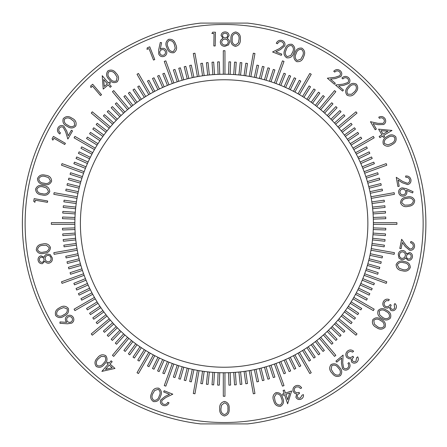 <?xml version="1.0" encoding="UTF-8"?>
<svg xmlns="http://www.w3.org/2000/svg" width="447" height="447" viewBox="0 0 447 447"><rect width="100%" height="100%" fill="white"/><g stroke="black" fill="none" stroke-linecap="round" stroke-linejoin="round"><path stroke-width="0.67" d="M367.864 223.5A143.733 143.733 0 0 0 224.131 79.767A143.733 143.733 0 0 0 80.399 223.5A143.733 143.733 0 0 0 224.131 367.233A143.733 143.733 0 0 0 367.864 223.5M200.552 23.104A201.781 201.781 0 0 0 200.552 423.896L247.705 423.896A201.781 201.781 0 0 0 247.705 23.104L200.552 23.104M74.867 223.5A149.264 149.264 0 0 0 224.131 372.764A149.264 149.264 0 0 0 373.39 223.5A149.264 149.264 0 0 0 224.131 74.236A149.264 149.264 0 0 0 74.867 223.5M224.131 422.516A199.016 199.016 0 0 0 423.147 223.5A199.016 199.016 0 0 0 224.131 24.484A199.016 199.016 0 0 0 25.116 223.5A199.016 199.016 0 0 0 224.131 422.516M343.519 367.775C344.81 368.998 346.179 369.082 347.632 368.026C349.018 366.601 349.113 365.059 347.922 363.405L348.939 362.556C350.582 364.892 350.414 367.065 348.42 369.082C346.33 370.613 344.358 370.468 342.508 368.658L341.413 363.081L341.664 358.036L336.787 362.131L335.932 361.109L343.106 355.091L342.726 362.835L343.519 367.775M376.447 327.506C372.932 325.762 371.708 323.17 372.77 319.711C375.34 317.225 378.184 317.158 381.302 319.516C384.839 321.192 386.096 323.751 385.068 327.187C382.487 329.718 379.615 329.825 376.447 327.506M391.527 309.101C392.846 309.648 393.908 309.313 394.707 308.089L394.198 304.72L394.924 303.524C396.528 305.072 396.835 306.826 395.852 308.788C394.55 310.687 392.857 311.196 390.779 310.313L389.298 307.352L387.448 308.128L384.901 307.625C382.693 305.916 382.235 303.82 383.537 301.334C384.979 299.244 386.901 298.657 389.303 299.574L388.611 300.719L386.431 300.585L384.666 302.038C383.716 303.753 384.001 305.212 385.51 306.413C387.515 307.15 389.058 306.525 390.147 304.536L391.226 305.189C390.265 306.653 390.365 307.955 391.527 309.101M412.391 257.232C411.788 259.478 410.335 260.528 408.05 260.377L405.569 257.869C404.569 259.316 403.222 259.925 401.518 259.696L398.975 258.12L398.243 254.259C398.864 251.572 400.54 250.331 403.267 250.543C404.965 251.018 406.005 252.136 406.373 253.907L409.687 252.516C411.843 253.326 412.749 254.902 412.391 257.232M408.407 206.313C404.619 207.319 401.987 206.173 400.512 202.871C400.808 199.312 402.909 197.39 406.804 197.105C410.569 196.043 413.196 197.144 414.682 200.401C414.408 204.005 412.318 205.978 408.407 206.313M407.385 183.281C409.072 182.784 409.832 181.65 409.653 179.873C409.111 177.979 407.837 177.124 405.826 177.319L405.597 176.029C408.424 175.777 410.206 177.006 410.949 179.722C411.218 182.281 410.117 183.907 407.642 184.594L402.3 182.756L398.093 180.029L399.177 186.259L397.88 186.483L396.277 177.325L402.747 181.504L407.385 183.281M381.922 134.81L378.575 129.155L392.002 130.446L383.755 135.324L384.604 136.76L383.47 137.43L382.621 135.994L379.872 137.62L379.173 136.441L381.922 134.81M355.287 92.741C352.99 95.943 350.224 96.731 346.978 95.116C344.928 92.171 345.324 89.344 348.168 86.64C350.403 83.41 353.136 82.583 356.371 84.159C358.455 87.12 358.097 89.981 355.287 92.741M339.759 75.727C340.748 74.258 340.603 72.895 339.334 71.632C337.703 70.509 336.172 70.665 334.736 72.101L333.736 71.246C335.77 69.246 337.938 69.061 340.245 70.693C342.089 72.503 342.268 74.459 340.787 76.571L335.479 78.56L330.484 79.136L335.3 83.265L334.434 84.271L327.349 78.197L335.026 77.309L339.759 75.727M293.78 52.774C292.684 56.562 290.327 58.239 286.717 57.803C283.8 55.702 283.225 52.897 285.007 49.388C286.041 45.594 288.349 43.895 291.93 44.303C294.897 46.404 295.512 49.226 293.78 52.774M240.324 39.247C240.598 43.175 238.966 45.549 235.435 46.382C231.976 45.415 230.479 42.985 230.943 39.085C230.607 35.168 232.189 32.787 235.681 31.944C239.184 32.894 240.732 35.33 240.324 39.247M214.046 33.547L211.889 33.508L212.733 32.178L215.437 32.223L215.197 45.968L213.834 45.946L214.046 33.547M158.719 54.014L158.702 49.734L160.289 42.454L161.602 42.722L160.222 49.287L161.428 48.539C163.781 47.896 165.485 48.684 166.547 50.902C167.273 53.405 166.463 55.232 164.11 56.389C161.652 57.104 159.853 56.316 158.719 54.014M116.17 73.297C118.958 76.051 119.299 78.901 117.198 81.84C113.979 83.388 111.264 82.55 109.051 79.331C106.23 76.627 105.844 73.811 107.9 70.877C111.147 69.291 113.901 70.101 116.17 73.297M92.523 86.148L90.886 87.539L90.64 85.986L92.691 84.248L101.547 94.686L100.508 95.563L92.523 86.148M63.128 127.233C61.49 126.529 60.172 126.92 59.16 128.406C58.35 130.222 58.786 131.709 60.474 132.86L59.809 134.005C57.456 132.373 56.875 130.261 58.06 127.68C59.507 125.523 61.412 124.981 63.77 126.06L66.715 130.937L68.207 135.765L71.397 130.245L72.548 130.91L67.86 139.034L65.564 131.614L63.128 127.233M45.37 175.218C49.282 175.565 51.366 177.537 51.634 181.147C50.137 184.399 47.511 185.488 43.75 184.427C39.844 184.147 37.749 182.22 37.464 178.644C38.945 175.353 41.582 174.207 45.37 175.218M35.274 200.2L34.9 202.318L33.721 201.284L34.184 198.63L47.678 201.01L47.443 202.346L35.274 200.2M38.096 260.31C37.839 258.008 38.8 256.511 40.968 255.807L44.18 257.232C44.577 255.528 45.605 254.472 47.265 254.058L50.193 254.589L52.282 257.902C52.685 260.618 51.589 262.372 48.986 263.171C47.237 263.356 45.868 262.696 44.884 261.193L42.325 263.691C40.029 263.724 38.615 262.596 38.096 260.31M71.732 323.136L67.458 323.79L59.943 323.293L60.015 321.935L66.782 322.337L65.854 321.248C64.86 318.99 65.391 317.169 67.452 315.778C69.838 314.677 71.788 315.213 73.291 317.392C74.375 319.739 73.856 321.656 71.732 323.136M110.063 364.109L114.985 368.423L101.882 371.384L108.163 364.199L106.917 363.109L107.783 362.12L109.029 363.21L111.13 360.813L112.158 361.712L110.063 364.109M285.426 393.075L291.634 390.963L287.633 403.809L284.555 394.762L282.985 395.299L282.56 394.053L284.13 393.516L283.107 390.499L284.404 390.058L285.426 393.075M151.673 393.103C152.813 389.354 155.17 387.711 158.758 388.186C161.635 390.315 162.172 393.114 160.361 396.578C159.283 400.344 156.97 402.004 153.41 401.557C150.483 399.434 149.901 396.618 151.673 393.103M219.734 408.692C219.388 404.753 220.98 402.334 224.506 401.428C227.987 402.35 229.523 404.77 229.127 408.692C229.534 412.615 227.992 415.039 224.506 415.961C220.98 415.056 219.393 412.631 219.734 408.692M219.751 74.303L219.315 61.842L217.655 61.898L218.091 74.358M214.543 74.548L213.677 62.111L212.023 62.222L212.889 74.66M209.352 74.973L208.051 62.569L206.402 62.742L207.704 75.146M204.178 75.577L202.441 63.228L200.798 63.463L202.536 75.806M199.027 76.364L194.942 53.199L193.311 53.484L197.395 76.649M193.909 77.331L191.316 65.133L189.696 65.48L192.288 77.672M188.824 78.471L185.807 66.374L184.198 66.776L187.215 78.873M183.784 79.795L180.348 67.81L178.755 68.268L182.192 80.253M178.794 81.287L174.945 69.43L173.363 69.944L177.219 81.801M173.861 82.958L165.815 60.853L164.256 61.418L172.302 83.528M168.983 84.796L164.317 73.235L162.775 73.861L167.446 85.422M164.178 86.807L159.11 75.414L157.59 76.091L162.663 87.483M159.445 88.981L153.98 77.778L152.488 78.504L157.953 89.707M154.791 91.322L148.935 80.315L147.471 81.091L153.327 92.099M150.22 93.825L138.458 73.448L137.022 74.28L148.784 94.652M145.739 96.479L139.129 85.908L137.726 86.785L144.331 97.362M141.353 99.295L134.379 88.959L133.005 89.886L139.978 100.223M137.067 102.257L129.742 92.171L128.395 93.149L135.726 103.235M132.888 105.369L125.216 95.546L123.908 96.569L131.586 106.392M128.825 108.627L113.7 90.607L112.432 91.674L127.551 109.694M124.869 112.024L116.527 102.76L115.298 103.866L123.64 113.136M121.042 115.555L112.381 106.587L111.186 107.738L119.852 116.706M117.337 119.22L108.37 110.56L107.219 111.75L116.186 120.411M113.761 123.009L104.497 114.667L103.386 115.902L112.655 124.244M110.325 126.92L92.3 111.8L91.238 113.069L109.258 128.194M107.023 130.954L97.195 123.277L96.178 124.584L106 132.262M103.866 135.095L93.775 127.769L92.803 129.11L102.888 136.436M100.854 139.347L90.517 132.373L89.59 133.748L99.927 140.721M97.988 143.699L87.416 137.095L86.539 138.503L97.111 145.107M95.284 148.153L74.912 136.391L74.079 137.827L94.451 149.589M92.73 152.695L81.723 146.839L80.946 148.303L91.953 154.159M90.339 157.322L79.136 151.857L78.404 153.349L89.612 158.814M88.109 162.032L76.722 156.964L76.046 158.478L87.439 163.546M86.047 166.815L74.487 162.149L73.867 163.686L85.427 168.357M84.153 171.67L62.049 163.624L61.485 165.183L83.589 173.229M82.432 176.587L70.576 172.732L70.062 174.313L81.918 178.163M80.879 181.56L68.894 178.124L68.436 179.716L80.426 183.158M79.505 186.589L67.408 183.572L67.005 185.181L79.102 188.198M78.303 191.657L66.111 189.064L65.765 190.685L77.962 193.277M77.281 196.764L54.115 192.679L53.824 194.311L76.996 198.395M76.437 201.904L64.089 200.172L63.86 201.815L76.208 203.547M75.772 207.073L63.373 205.771L63.2 207.419L75.599 208.721M75.292 212.264L62.854 211.392L62.736 213.046L75.174 213.917M74.99 217.46L62.53 217.03L62.474 218.684L74.934 219.119M74.873 222.673L51.344 222.673L51.344 224.327L74.873 224.327M74.934 227.881L62.474 228.316L62.53 229.97L74.99 229.54M75.174 233.083L62.736 233.954L62.854 235.608L75.292 234.736M75.599 238.279L63.2 239.581L63.373 241.229L75.772 239.927M76.208 243.453L63.86 245.185L64.089 246.828L76.437 245.096M76.996 248.605L53.824 252.689L54.115 254.321L77.281 250.236M77.962 253.723L65.765 256.315L66.111 257.936L78.303 255.343M79.102 258.802L67.005 261.819L67.408 263.428L79.505 260.411M80.426 263.842L68.436 267.284L68.894 268.876L80.879 265.44M81.918 268.837L70.062 272.687L70.576 274.268L82.432 270.413M83.589 273.771L61.485 281.817L62.049 283.376L84.153 275.33M85.427 278.643L73.867 283.314L74.487 284.851L86.047 280.185M87.439 283.454L76.046 288.522L76.722 290.036L88.109 284.968M89.612 288.186L78.404 293.651L79.136 295.143L90.339 289.678M91.953 292.841L80.946 298.697L81.723 300.161L92.73 294.305M94.451 297.411L74.079 309.173L74.912 310.609L95.284 298.847M97.111 301.893L86.539 308.497L87.416 309.905L97.988 303.301M99.927 306.279L89.59 313.252L90.517 314.627L100.854 307.653M102.888 310.564L92.803 317.89L93.775 319.231L103.866 311.905M106 314.738L96.178 322.416L97.195 323.723L107.023 316.046M109.258 318.806L91.238 333.931L92.3 335.2L110.325 320.08M112.655 322.756L103.386 331.098L104.497 332.333L113.761 323.991M116.186 326.589L107.219 335.25L108.37 336.44L117.337 327.78M119.852 330.294L111.186 339.262L112.381 340.413L121.042 331.445M123.64 333.864L115.298 343.134L116.527 344.24L124.869 334.976M127.551 337.306L112.432 355.326L113.7 356.393L128.825 338.373M131.586 340.608L123.908 350.431L125.216 351.454L132.888 341.631M135.726 343.765L128.395 353.851L129.742 354.829L137.067 344.743M139.978 346.777L133.005 357.114L134.379 358.041L141.353 347.705M144.331 349.638L137.726 360.215L139.129 361.092L145.739 350.521M148.784 352.348L137.022 372.72L138.458 373.552L150.22 353.175M153.327 354.901L147.471 365.909L148.935 366.685L154.791 355.678M157.953 357.293L152.488 368.496L153.98 369.222L159.445 358.019M162.663 359.517L157.59 370.909L159.11 371.586L164.178 360.193M167.446 361.578L162.775 373.139L164.317 373.765L168.983 362.204M172.302 363.472L164.256 385.582L165.815 386.147L173.861 364.042M177.219 365.199L173.363 377.056L174.945 377.57L178.794 365.713M182.192 366.747L178.755 378.732L180.348 379.19L183.784 367.205M187.215 368.127L184.198 380.224L185.807 380.626L188.824 368.529M192.288 369.328L189.696 381.52L191.316 381.867L193.909 369.669M197.395 370.351L193.311 393.516L194.942 393.801L199.027 370.636M202.536 371.194L200.798 383.537L202.441 383.772L204.178 371.423M207.704 371.854L206.402 384.258L208.051 384.431L209.352 372.027M212.889 372.34L212.023 384.778L213.677 384.889L214.543 372.452M218.091 372.642L217.655 385.102L219.315 385.158L219.751 372.697M223.299 372.759L223.299 396.282L224.958 396.282L224.958 372.759M228.512 372.697L228.948 385.158L230.602 385.102L230.166 372.642M233.714 372.452L234.586 384.889L236.239 384.778L235.368 372.34M238.905 372.027L240.212 384.431L241.861 384.258L240.559 371.854M244.084 371.423L245.816 383.772L247.459 383.537L245.721 371.194M249.23 370.636L253.315 393.801L254.952 393.516L250.868 370.351M254.354 369.669L256.947 381.867L258.567 381.52L255.975 369.328M259.433 368.529L262.45 380.626L264.06 380.224L261.042 368.127M264.473 367.205L267.909 379.19L269.507 378.732L266.071 366.747M269.463 365.713L273.318 377.57L274.894 377.056L271.044 365.199M274.402 364.042L282.448 386.147L284.007 385.582L275.961 363.472M279.274 362.204L283.946 373.765L285.482 373.139L280.811 361.578M284.08 360.193L289.153 371.586L290.667 370.909L285.599 359.517M288.818 358.019L294.282 369.222L295.774 368.496L290.304 357.293M293.472 355.678L299.322 366.685L300.786 365.909L294.936 354.901M298.043 353.175L309.805 373.552L311.241 372.72L299.479 352.348M302.524 350.521L309.128 361.092L310.536 360.215L303.926 349.638M306.91 347.705L313.878 358.041L315.252 357.114L308.285 346.777M311.19 344.743L318.521 354.829L319.862 353.851L312.531 343.765M315.37 341.631L323.047 351.454L324.354 350.431L316.677 340.608M319.437 338.373L334.557 356.393L335.831 355.326L320.706 337.306M323.388 334.976L331.73 344.24L332.965 343.134L324.623 333.864M327.221 331.445L335.881 340.413L337.072 339.262L328.411 330.294M330.925 327.78L339.893 336.44L341.044 335.25L332.076 326.589M334.496 323.991L343.765 332.333L344.872 331.098L335.608 322.756M337.938 320.08L355.957 335.2L357.024 333.931L339.005 318.806M341.24 316.046L351.063 323.723L352.085 322.416L342.257 314.738M344.397 311.905L354.482 319.231L355.46 317.89L345.369 310.564M347.408 307.653L357.745 314.627L358.673 313.252L348.336 306.279M350.269 303.301L360.846 309.905L361.724 308.497L351.146 301.893M352.979 298.847L373.351 310.609L374.178 309.173L353.806 297.411M355.527 294.305L366.54 300.161L367.317 298.697L356.309 292.841M357.918 289.678L369.127 295.143L369.853 293.651L358.645 288.186M360.148 284.968L371.541 290.036L372.211 288.522L360.824 283.454M362.21 280.185L373.77 284.851L374.39 283.314L362.83 278.643M364.104 275.33L386.214 283.376L386.778 281.817L364.674 273.771M365.83 270.413L377.687 274.268L378.201 272.687L366.339 268.837M367.378 265.44L379.363 268.876L379.821 267.284L367.836 263.842M368.758 260.411L380.855 263.428L381.257 261.819L369.155 258.802M369.954 255.343L382.151 257.936L382.498 256.315L370.3 253.723M370.976 250.236L394.148 254.321L394.433 252.689L371.267 248.605M371.82 245.096L384.169 246.828L384.398 245.185L372.055 243.453M372.485 239.927L384.884 241.229L385.057 239.581L372.658 238.279M372.966 234.736L385.409 235.608L385.521 233.954L373.083 233.083M373.267 229.54L385.733 229.97L385.789 228.316L373.329 227.881M373.39 224.327L396.914 224.327L396.914 222.673L373.39 222.673M373.329 219.119L385.789 218.684L385.733 217.03L373.267 217.46M373.083 213.917L385.521 213.046L385.409 211.392L372.966 212.264M372.658 208.721L385.057 207.419L384.884 205.771L372.485 207.073M372.055 203.547L384.398 201.815L384.169 200.172L371.82 201.904M371.267 198.395L394.433 194.311L394.148 192.679L370.976 196.764M370.3 193.277L382.498 190.685L382.151 189.064L369.954 191.657M369.155 188.198L381.257 185.181L380.855 183.572L368.758 186.589M367.836 183.158L379.821 179.716L379.363 178.124L367.378 181.56M366.339 178.163L378.201 174.313L377.687 172.732L365.83 176.587M364.674 173.229L386.778 165.183L386.214 163.624L364.104 171.67M362.83 168.357L374.39 163.686L373.77 162.149L362.21 166.815M360.824 163.546L372.211 158.478L371.541 156.964L360.148 162.032M358.645 158.814L369.853 153.349L369.127 151.857L357.918 157.322M356.309 154.159L367.317 148.303L366.54 146.839L355.527 152.695M353.806 149.589L374.178 137.827L373.351 136.391L352.979 148.153M351.146 145.107L361.724 138.503L360.846 137.095L350.269 143.699M348.336 140.721L358.673 133.748L357.745 132.373L347.408 139.347M345.369 136.436L355.46 129.11L354.482 127.769L344.397 135.095M342.257 132.262L352.085 124.584L351.063 123.277L341.24 130.954M339.005 128.194L357.024 113.069L355.957 111.8L337.938 126.92M335.608 124.244L344.872 115.902L343.765 114.667L334.496 123.009M332.076 120.411L341.044 111.75L339.893 110.56L330.925 119.22M328.411 116.706L337.072 107.738L335.881 106.587L327.221 115.555M324.623 113.136L332.965 103.866L331.73 102.76L323.388 112.024M320.706 109.694L335.831 91.674L334.557 90.607L319.437 108.627M316.677 106.392L324.354 96.569L323.047 95.546L315.37 105.369M312.531 103.235L319.862 93.149L318.521 92.171L311.19 102.257M308.285 100.223L315.252 89.886L313.878 88.959L306.91 99.295M303.926 97.362L310.536 86.785L309.128 85.908L302.524 96.479M299.479 94.652L311.241 74.28L309.805 73.448L298.043 93.825M294.936 92.099L300.786 81.091L299.322 80.315L293.472 91.322M290.304 89.707L295.774 78.504L294.282 77.778L288.818 88.981M285.599 87.483L290.667 76.091L289.153 75.414L284.08 86.807M280.811 85.422L285.482 73.861L283.946 73.235L279.274 84.796M275.961 83.528L284.007 61.418L282.448 60.853L274.402 82.958M271.044 81.801L274.894 69.944L273.318 69.43L269.463 81.287M266.071 80.253L269.507 68.268L267.909 67.81L264.473 79.795M261.042 78.873L264.06 66.776L262.45 66.374L259.433 78.471M255.975 77.672L258.567 65.48L256.947 65.133L254.354 77.331M250.868 76.649L254.952 53.484L253.315 53.199L249.23 76.364M245.721 75.806L247.459 63.463L245.816 63.228L244.084 75.577M240.559 75.146L241.861 62.742L240.212 62.569L238.905 74.973M235.368 74.66L236.239 62.222L234.586 62.111L233.714 74.548M230.166 74.358L230.602 61.898L228.948 61.842L228.512 74.303M224.958 74.241L224.958 50.718L223.299 50.718L223.299 74.241M161.892 400.506C161.428 402.211 161.998 403.451 163.602 404.233C165.502 404.775 166.899 404.133 167.793 402.317L169.011 402.803C167.737 405.345 165.753 406.217 163.049 405.418C160.724 404.3 159.925 402.512 160.641 400.037L165.016 396.461L169.547 394.31L163.669 391.958L164.161 390.728L172.805 394.187L165.843 397.489L161.892 400.506M297.249 396.74C297.903 398.014 298.937 398.433 300.339 398.014L302.111 395.098L303.435 394.645C303.669 396.863 302.781 398.406 300.764 399.277C298.546 399.897 296.925 399.205 295.892 397.193L296.657 393.969L294.741 393.377L293.109 391.354C292.506 388.622 293.506 386.722 296.104 385.649C298.551 384.973 300.401 385.755 301.652 388.002L300.384 388.437L298.803 386.934L296.512 386.918C294.685 387.622 293.964 388.924 294.349 390.812C295.417 392.667 297.004 393.181 299.121 392.354L299.524 393.544C297.847 394.053 297.087 395.12 297.249 396.74M273.793 400.97C272.212 397.377 272.938 394.595 275.978 392.628C279.548 392.365 281.772 394.142 282.655 397.953C284.292 401.518 283.61 404.284 280.615 406.262C277.011 406.552 274.737 404.786 273.793 400.97M97.446 357.941C99.765 354.778 102.536 354.018 105.755 355.656C107.766 358.617 107.341 361.433 104.481 364.098C102.218 367.294 99.485 368.088 96.278 366.484C94.228 363.512 94.619 360.662 97.446 357.941M59.58 307.782C62.82 305.513 65.715 305.687 68.251 308.301C69.207 311.777 67.888 314.325 64.295 315.945C61.099 318.258 58.227 318.13 55.685 315.56C54.69 312.051 55.992 309.458 59.58 307.782M42.538 244.056C46.326 243.045 48.963 244.191 50.444 247.487C50.159 251.052 48.064 252.98 44.164 253.265C40.398 254.337 37.771 253.242 36.274 249.985C36.542 246.381 38.632 244.403 42.538 244.056M43.476 185.684C47.382 186.025 49.472 188.003 49.74 191.607C48.242 194.858 45.616 195.954 41.856 194.892C37.95 194.607 35.855 192.679 35.57 189.109C37.051 185.812 39.688 184.667 43.476 185.684M53.931 138.274L52.847 140.151L52.092 138.754L53.444 136.408L65.407 143.314L64.726 144.504L53.931 138.274M71.911 118.17C75.498 119.846 76.795 122.433 75.8 125.942C73.263 128.507 70.397 128.641 67.201 126.333C63.597 124.719 62.273 122.171 63.234 118.684C65.776 116.075 68.67 115.902 71.911 118.17M108.208 84.852L103.218 89.082L102.234 75.699L108.397 82.969L109.666 81.896L110.515 82.896L109.247 83.969L111.309 86.394L110.264 87.277L108.208 84.852M148.98 48.567L146.985 49.354L147.253 47.807L149.756 46.823L154.768 59.546L153.5 60.049L148.98 48.567M175.615 44.292C177.358 47.795 176.766 50.606 173.833 52.712C170.29 53.137 167.988 51.472 166.927 47.712C165.133 44.242 165.681 41.454 168.569 39.342C172.151 38.889 174.498 40.537 175.615 44.292M225.204 31.905C227.517 32.095 228.814 33.324 229.082 35.598L227.07 38.487C228.668 39.207 229.518 40.42 229.602 42.13L228.518 44.918L224.858 46.337C222.103 46.22 220.583 44.801 220.298 42.079C220.449 40.325 221.36 39.107 223.031 38.42L221.064 35.419C221.472 33.151 222.852 31.983 225.204 31.905M283.465 45.493C283.912 43.772 283.325 42.532 281.705 41.767C279.788 41.247 278.392 41.906 277.52 43.745L276.285 43.27C277.531 40.699 279.52 39.8 282.247 40.571C284.594 41.666 285.421 43.46 284.728 45.946L280.381 49.6L275.849 51.818L281.783 54.109L281.303 55.35L272.575 51.975L279.531 48.567L283.465 45.493M303.697 56.596C302.602 60.384 300.25 62.06 296.64 61.625C293.718 59.524 293.148 56.719 294.925 53.21C295.964 49.416 298.272 47.717 301.848 48.125C304.815 50.226 305.435 53.048 303.697 56.596M347.917 82.539C348.906 81.069 348.766 79.706 347.498 78.448C345.866 77.325 344.33 77.482 342.899 78.918L341.899 78.063C343.927 76.057 346.095 75.873 348.403 77.51C350.247 79.315 350.431 81.276 348.951 83.388L343.637 85.371L338.642 85.947L343.458 90.082L342.598 91.087L335.507 85.014L343.184 84.125L347.917 82.539M382.995 123.366C384.409 122.294 384.716 120.958 383.917 119.36C382.738 117.768 381.235 117.421 379.414 118.321L378.743 117.187C381.308 115.941 383.42 116.466 385.079 118.757C386.242 121.064 385.783 122.981 383.705 124.506L378.033 124.674L373.116 123.607L376.346 129.071L375.201 129.747L370.451 121.707L378.006 123.344L382.995 123.366M391.997 144.616C388.795 146.901 385.917 146.761 383.358 144.185C382.369 140.732 383.66 138.184 387.219 136.536C390.382 134.201 393.237 134.301 395.791 136.832C396.813 140.313 395.55 142.911 391.997 144.616M402.077 187.829L406.278 188.673L413.101 191.702L412.57 192.936L406.412 190.26L406.899 191.59C407.061 194.026 405.943 195.54 403.552 196.132C400.953 196.35 399.322 195.183 398.663 192.64C398.456 190.087 399.596 188.483 402.077 187.829M409.854 248.94C411.626 249.091 412.749 248.303 413.229 246.582C413.425 244.604 412.542 243.341 410.586 242.788L410.849 241.492C413.587 242.296 414.805 244.101 414.498 246.912C413.816 249.409 412.19 250.527 409.62 250.259L405.295 246.582L402.356 242.486L401.088 248.716L399.786 248.448L401.652 239.285L406.167 245.576L409.854 248.94M402.255 270.737C398.338 270.29 396.299 268.25 396.126 264.618C397.713 261.394 400.378 260.361 404.133 261.529C408.044 261.914 410.1 263.903 410.296 267.502C408.72 270.776 406.038 271.854 402.255 270.737M381.822 318.331C378.307 316.593 377.078 313.995 378.145 310.536C380.715 308.05 383.56 307.983 386.677 310.341C390.214 312.023 391.471 314.576 390.443 318.013C387.862 320.549 384.99 320.65 381.822 318.331M352.661 361.042C353.739 361.992 354.857 362.014 356.019 361.109L356.622 357.729L357.701 356.823C358.729 358.818 358.455 360.589 356.885 362.137C355.03 363.528 353.253 363.467 351.56 361.958L351.102 358.656L349.09 358.796L346.827 357.499C345.268 355.158 345.509 353.013 347.554 351.063C349.599 349.537 351.627 349.599 353.622 351.247L352.588 352.113L350.554 351.281L348.403 352.096C346.945 353.426 346.743 354.907 347.794 356.538C349.47 357.891 351.146 357.79 352.823 356.248L353.633 357.214C352.247 358.298 351.923 359.572 352.661 361.042M332.071 373.184C329.283 370.39 328.953 367.518 331.082 364.568C334.334 363.025 337.066 363.88 339.279 367.132C342.111 369.876 342.48 372.72 340.396 375.664C337.116 377.246 334.345 376.419 332.071 373.184M224.467 414.542C227.126 413.71 228.272 411.76 227.886 408.698C228.272 405.636 227.132 403.686 224.467 402.848L221.5 405.222L220.974 408.698C220.662 411.743 221.824 413.693 224.467 414.542M153.852 400.328C156.629 400.484 158.4 399.07 159.166 396.076C160.674 393.377 160.372 391.131 158.255 389.326L154.662 390.477L152.88 393.561C151.438 396.266 151.762 398.523 153.852 400.328M289.673 393.025L285.851 394.321L287.695 399.735L289.673 393.025M280.152 405.043C282.359 403.356 282.783 401.121 281.42 398.344C280.805 395.321 279.112 393.807 276.33 393.818L274.352 397.025L275 400.529C275.67 403.524 277.386 405.027 280.152 405.043M112.231 367.758L109.197 365.098L105.436 369.395L112.231 367.758M97.1 365.473C99.67 366.546 101.81 365.791 103.525 363.227C105.844 361.187 106.302 358.963 104.905 356.561L101.139 356.455L98.429 358.768C96.172 360.841 95.731 363.076 97.1 365.473M68.14 316.957C66.681 317.979 66.329 319.303 67.067 320.924C68.1 322.376 69.425 322.728 71.045 321.98C72.492 320.952 72.844 319.633 72.101 318.018C71.073 316.571 69.754 316.213 68.14 316.957M56.803 314.861C58.903 316.711 61.189 316.694 63.664 314.8C66.542 313.604 67.698 311.632 67.145 308.883L63.586 307.564L60.25 308.888C57.423 310.134 56.272 312.123 56.803 314.861M41.158 257.181C39.749 257.662 39.168 258.645 39.414 260.143C39.727 261.624 40.616 262.35 42.091 262.316C43.51 261.819 44.141 260.808 43.985 259.288C43.605 257.818 42.661 257.114 41.158 257.181M47.527 255.405C45.784 255.98 45.007 257.198 45.203 259.053C45.655 260.964 46.851 261.886 48.79 261.808C50.561 261.232 51.304 259.998 51.003 258.109C50.6 256.209 49.438 255.31 47.527 255.405M37.554 249.717C38.883 252.153 41.018 252.913 43.968 251.985C47.047 251.845 48.796 250.404 49.22 247.655L46.343 245.213L42.789 245.319C39.727 245.52 37.984 246.99 37.554 249.717M36.855 189.288C37.274 192.037 39.023 193.478 42.107 193.618C45.052 194.54 47.192 193.786 48.522 191.344L46.661 188.064L43.286 186.952C40.342 186.097 38.196 186.874 36.855 189.288M38.749 178.828C39.168 181.571 40.917 183.019 44.002 183.158C46.946 184.08 49.086 183.326 50.416 180.884L48.555 177.604L45.181 176.487C42.236 175.637 40.09 176.414 38.749 178.828M64.396 119.304C63.843 122.048 64.999 124.02 67.877 125.216C70.347 127.11 72.638 127.127 74.738 125.277L74.107 121.528L71.291 119.304C68.799 117.477 66.497 117.477 64.396 119.304M104.285 86.455L107.358 83.852L103.665 79.505L104.285 86.455M108.777 71.838C107.341 74.213 107.772 76.443 110.051 78.516C111.728 81.108 113.851 81.89 116.432 80.862L117.097 77.158L115.214 74.141C113.493 71.609 111.348 70.838 108.777 71.838M165.289 51.405C164.502 49.829 163.256 49.287 161.563 49.773C159.992 50.572 159.45 51.818 159.948 53.511C160.741 55.082 161.982 55.618 163.675 55.132C165.245 54.338 165.781 53.098 165.289 51.405M169.095 40.537C166.971 42.32 166.653 44.566 168.145 47.265C168.893 50.254 170.653 51.679 173.425 51.545L175.246 48.248L174.431 44.789C173.626 41.834 171.844 40.42 169.095 40.537M227.702 35.52C227.495 34.045 226.635 33.285 225.115 33.24C223.595 33.262 222.712 34 222.461 35.458C222.679 36.945 223.556 37.76 225.081 37.906C226.595 37.805 227.467 37.012 227.702 35.52M228.233 42.135C227.992 40.303 226.942 39.308 225.076 39.146C223.109 39.23 221.975 40.23 221.678 42.152C221.908 44.013 222.98 44.974 224.902 45.041C226.847 45.007 227.959 44.035 228.233 42.135M235.709 33.251C233.049 34.089 231.892 36.051 232.244 39.135C231.786 42.197 232.876 44.203 235.502 45.136L238.458 42.772L239.033 39.252C239.419 36.201 238.307 34.201 235.709 33.251M291.505 45.544C288.712 45.421 286.946 46.868 286.214 49.891C284.728 52.612 285.063 54.869 287.214 56.657L290.807 55.456L292.562 52.338C293.975 49.6 293.623 47.332 291.505 45.544M301.423 49.366C298.63 49.243 296.869 50.69 296.132 53.707C294.651 56.434 294.981 58.691 297.132 60.479L300.73 59.278L302.485 56.16C303.899 53.422 303.547 51.154 301.423 49.366M355.555 85.176C352.968 84.137 350.828 84.908 349.135 87.506C346.833 89.573 346.397 91.808 347.822 94.205L351.605 94.272L354.292 91.926C356.533 89.819 356.957 87.567 355.555 85.176M381 130.658L383.057 134.145L387.99 131.222L381 130.658M394.69 137.536C392.578 135.715 390.298 135.759 387.856 137.67C385.012 138.888 383.878 140.866 384.454 143.593L388.013 144.873L391.315 143.521C394.12 142.252 395.243 140.257 394.69 137.536M403.317 194.808C405.021 194.344 405.803 193.233 405.664 191.478C405.194 189.774 404.082 188.997 402.322 189.137C400.624 189.601 399.847 190.713 399.987 192.467C400.451 194.166 401.557 194.948 403.317 194.808M413.408 200.669C412.078 198.228 409.944 197.468 406.999 198.39C403.915 198.518 402.16 199.96 401.741 202.709L404.608 205.156L408.161 205.056C411.218 204.86 412.967 203.396 413.408 200.669M408.379 259.031C409.871 259.098 410.776 258.388 411.095 256.902C411.352 255.405 410.787 254.399 409.402 253.879C407.893 253.829 406.926 254.539 406.513 256.014C406.329 257.528 406.949 258.534 408.379 259.031M401.764 258.344C403.613 258.45 404.786 257.595 405.284 255.785C405.563 253.829 404.786 252.533 402.948 251.89C401.076 251.773 399.931 252.656 399.517 254.533C399.193 256.461 399.942 257.729 401.764 258.344M409.005 267.284C408.659 264.518 406.938 263.02 403.842 262.797C400.909 261.797 398.741 262.501 397.338 264.915L399.126 268.256L402.484 269.463C405.423 270.401 407.597 269.675 409.005 267.284M389.303 317.376C389.913 314.666 388.806 312.688 385.984 311.436C383.576 309.503 381.308 309.43 379.179 311.224L379.721 314.956L382.464 317.225C384.901 319.085 387.175 319.141 389.303 317.376M383.928 326.55C384.537 323.84 383.431 321.857 380.609 320.611C378.201 318.677 375.933 318.605 373.804 320.398L374.351 324.131L377.095 326.394C379.525 328.26 381.805 328.31 383.928 326.55M339.513 374.687C340.972 372.301 340.553 370.055 338.267 367.954C336.597 365.333 334.457 364.534 331.853 365.557L331.166 369.283L333.049 372.334C334.764 374.893 336.921 375.681 339.513 374.687"/></g></svg>

